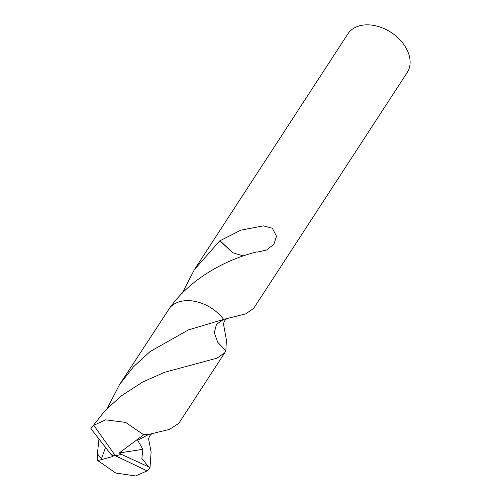 <?xml version="1.0" encoding="UTF-8"?>
<svg xmlns="http://www.w3.org/2000/svg" width="501" height="501" viewBox="0 0 501 501"><rect width="100%" height="100%" fill="white"/><g stroke="black" fill="none" stroke-linecap="round" stroke-linejoin="round"><path stroke-width="0.75" d="M223.496 324.084L226.427 340.098L225.838 350.656L217.735 342.289L214.315 332.714L216.457 324.379L223.628 319.413L245.822 313.845L253.688 308.322L407.175 72.557A35.396 24.856 -146.9 0 0 406.48 48.772A35.396 24.856 -146.9 0 0 395.803 35.909A35.396 24.856 -146.9 0 0 385.958 29.503A35.396 24.856 -146.9 0 0 347.844 33.936L194.357 269.695L219.807 240.799L232.821 252.792L243.367 255.93M232.859 252.792L220.008 240.749L240.806 230.166L263.382 225.876L272.337 228.243L276.496 236.24L273.941 244.206L266.626 250.012L257.163 252.135A35.396 24.856 -146.9 0 0 256.9 251.897M182.151 293.304L194.357 269.695M256.938 251.884C229.214 258.554 192.409 276.383 170.077 307.432L119.482 384.705L133.435 366.82L150.018 351.621L188.414 329.896L223.628 319.413A35.402 24.856 -146.9 0 0 182.978 300.995A35.402 24.856 -146.9 0 0 170.077 307.426M223.628 319.413L216.463 324.366L214.309 332.702L217.728 342.289L225.838 350.662L224.836 352.648L216.964 358.177L164.697 372.268L142.716 382.012L121.161 395.953L104.784 410.92L90.888 428.637L111.134 454.595L115.449 455.785L147.15 470.884A35.396 24.856 -146.9 0 0 150.024 467.552L148.622 466.882L141.877 458.503L142.866 449.309L137.687 440.273L148.647 434.448L169.432 429.401L178.819 423.332L224.836 352.648M395.803 35.909L395.414 35.584A32.365 22.727 -146.9 0 0 386.409 29.728L385.958 29.503M148.622 466.882L121.449 454.388L115.449 455.785L93.768 425.305A35.396 24.856 -146.9 0 0 90.888 428.637M93.768 425.305L105.605 419.851L125.607 422.393L143.668 434.768L148.647 434.448M148.622 439.089L151.12 452.052L150.024 467.552M147.15 470.884L135.558 475.95L115.794 473.044L97.783 460.588L97.407 453.843L98.935 439.258M107.277 408.315L119.482 384.705M105.46 447.706L101.453 458.716L97.407 453.843M111.26 454.632L113.076 456.43L97.783 460.588M121.449 454.388L119.244 452.96L142.866 449.309M121.48 454.332L115.449 455.785M119.244 452.96L143.668 434.768M223.502 324.235C223.96 321.442 225.174 319.569 227.147 318.611L226.552 318.761M148.622 439.239C149.079 436.465 150.294 434.592 152.26 433.622L151.697 433.772M201.922 362.16L202.517 362.029"/></g></svg>
